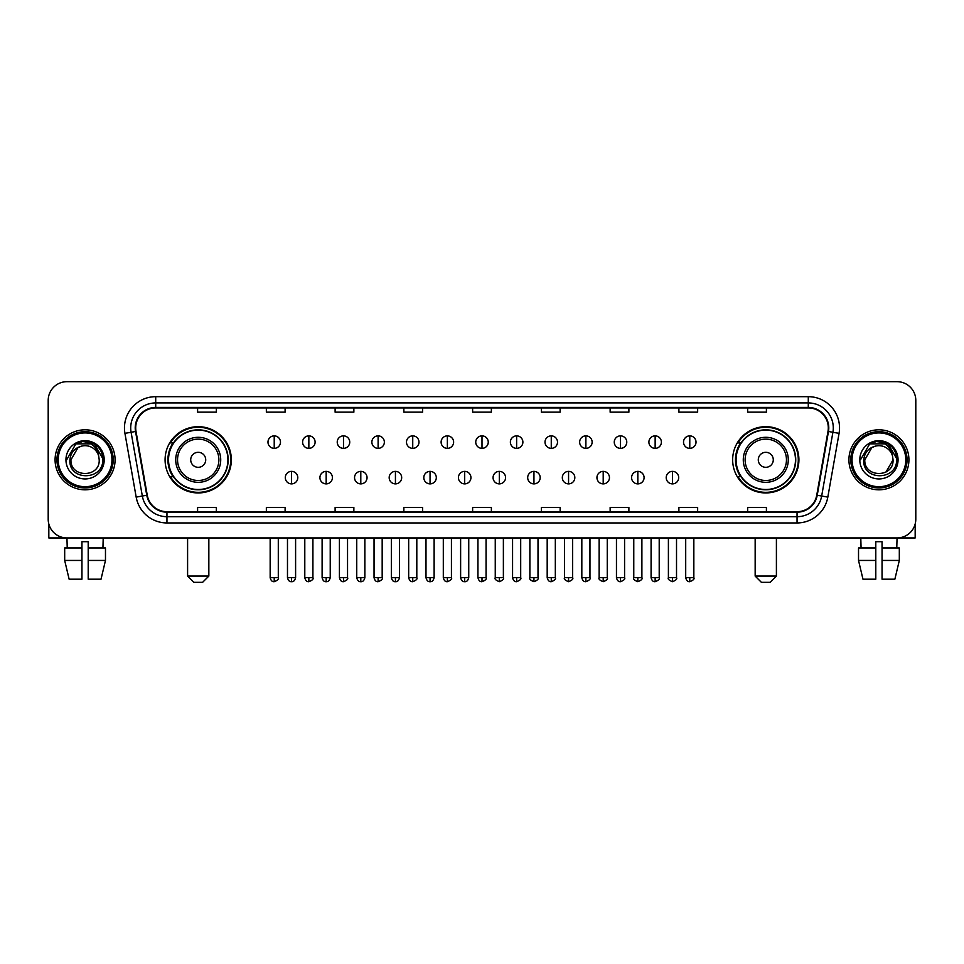 <?xml version="1.0" encoding="UTF-8"?>
<svg xmlns="http://www.w3.org/2000/svg" width="964" height="964" viewBox="0 0 964 964"><rect width="100%" height="100%" fill="white"/><g stroke="black" fill="none" stroke-linecap="round" stroke-linejoin="round"><path stroke-width="1.45" d="M732.652 459.816A33.125 33.125 0 0 0 765.778 492.941A33.125 33.125 0 0 0 798.915 459.816A33.125 33.125 0 0 0 765.778 426.678A33.125 33.125 0 0 0 732.652 459.816M165.085 459.816A33.125 33.125 0 0 0 198.223 492.941A33.125 33.125 0 0 0 231.348 459.816A33.125 33.125 0 0 0 198.223 426.678A33.125 33.125 0 0 0 165.085 459.816M173.038 476.686A30.318 30.318 0 0 1 173.038 442.934M740.593 476.686A30.318 30.318 0 0 1 740.593 442.934M48.2 400.434L48.2 519.186A18.75 18.75 0 0 0 66.95 537.948L897.05 537.948A18.75 18.75 0 0 0 915.8 519.186L915.8 400.434A18.75 18.75 0 0 0 897.05 381.672L66.95 381.672A18.75 18.75 0 0 0 48.2 400.434L48.2 519.186M55.081 459.816A30.005 30.005 0 0 0 85.085 489.808A30.005 30.005 0 0 0 115.078 459.816A30.005 30.005 0 0 0 85.085 429.811A30.005 30.005 0 0 0 55.081 459.816A30.005 30.005 0 0 0 85.085 489.808A30.005 30.005 0 0 0 115.078 459.816A30.005 30.005 0 0 0 85.085 429.811A30.005 30.005 0 0 0 55.081 459.816M848.923 459.816A30.005 30.005 0 0 0 878.915 489.808A30.005 30.005 0 0 0 908.919 459.816A30.005 30.005 0 0 0 878.915 429.811A30.005 30.005 0 0 0 848.923 459.816A30.005 30.005 0 0 0 878.915 489.808A30.005 30.005 0 0 0 908.919 459.816A30.005 30.005 0 0 0 878.915 429.811A30.005 30.005 0 0 0 848.923 459.816M135.707 427.932A20.003 20.003 0 0 1 155.71 407.929L808.29 407.929A20.003 20.003 0 0 1 827.992 431.402L816.749 495.159A20.003 20.003 0 0 1 797.047 511.691L166.953 511.691A20.003 20.003 0 0 1 147.251 495.159L136.008 431.402A20.003 20.003 0 0 1 135.707 427.932M135.213 427.932A20.497 20.497 0 0 0 135.526 431.486L146.769 495.243A20.497 20.497 0 0 0 166.953 512.185L797.047 512.185A20.497 20.497 0 0 0 817.231 495.243L828.474 431.486A20.497 20.497 0 0 0 808.29 407.435L155.71 407.435A20.497 20.497 0 0 0 135.213 427.932M124.934 433.354A31.258 31.258 0 0 1 155.71 396.674L808.29 396.674A31.258 31.258 0 0 1 839.066 433.354L827.823 497.111A31.258 31.258 0 0 1 797.047 522.946L166.953 522.946A31.258 31.258 0 0 1 136.177 497.111L124.934 433.354L131.092 432.27A25.004 25.004 0 0 1 155.71 402.928L808.29 402.928A25.004 25.004 0 0 1 832.908 432.27L821.665 496.026A25.004 25.004 0 0 1 797.047 516.692L166.953 516.692A25.004 25.004 0 0 1 142.335 496.026L131.092 432.27A25.004 25.004 0 0 1 130.706 427.932M897.05 381.672L66.95 381.672M67.227 547.95L66.95 537.948L897.05 537.948L896.773 547.95M915.8 519.186L915.8 400.434M817.231 495.243L821.665 496.026L832.908 432.27L839.066 433.354M472.625 407.929L472.625 412.158L491.375 412.158L491.375 407.929M403.868 407.929L403.868 412.158L422.618 412.158L422.618 407.929M335.111 407.929L335.111 412.158L353.86 412.158L353.86 407.929M266.353 407.929L266.353 412.158L285.103 412.158L285.103 407.929M197.596 407.929L197.596 412.158L216.346 412.158L216.346 407.929M541.382 407.929L541.382 412.158L560.132 412.158L560.132 407.929M610.14 407.929L610.14 412.158L628.889 412.158L628.889 407.929M678.897 407.929L678.897 412.158L697.647 412.158L697.647 407.929M747.654 407.929L747.654 412.158L766.404 412.158L766.404 407.929M491.375 511.691L491.375 507.462L472.625 507.462L472.625 511.691M422.618 511.691L422.618 507.462L403.868 507.462L403.868 511.691M353.86 511.691L353.86 507.462L335.111 507.462L335.111 511.691M285.103 511.691L285.103 507.462L266.353 507.462L266.353 511.691M216.346 511.691L216.346 507.462L197.596 507.462L197.596 511.691M560.132 511.691L560.132 507.462L541.382 507.462L541.382 511.691M628.889 511.691L628.889 507.462L610.14 507.462L610.14 511.691M697.647 511.691L697.647 507.462L678.897 507.462L678.897 511.691M766.404 511.691L766.404 507.462L747.654 507.462L747.654 511.691M48.827 523.994L48.827 537.948L121.331 537.948M64.684 547.95L64.684 560.446L69.131 579.195L64.684 560.446L64.684 547.95L81.952 547.95L81.952 541.696L88.206 541.696L88.206 547.95L105.474 547.95L105.474 560.446L101.027 579.195L105.474 560.446L88.206 560.446L88.206 547.95M103.208 537.948L102.931 547.95M81.952 547.95L81.952 579.195L69.131 579.195M64.684 560.446L81.952 560.446M101.027 579.195L88.206 579.195L88.206 560.446M111.957 459.816A26.884 26.884 0 0 0 85.085 432.932A26.884 26.884 0 0 0 58.202 459.816A26.884 26.884 0 0 0 85.085 486.687A26.884 26.884 0 0 0 111.957 459.816M113.21 459.816A28.125 28.125 0 0 0 85.085 431.679A28.125 28.125 0 0 0 56.948 459.816A28.125 28.125 0 0 0 85.085 487.941A28.125 28.125 0 0 0 113.21 459.816M99.208 459.816C100.075 478.036 70.083 478.036 70.95 459.816L78.012 447.573L81.579 446.127C74.577 448.031 70.685 452.598 69.902 459.816C68.396 481.301 103.401 480.747 102.762 459.816C102.871 453.875 100.666 448.971 96.159 445.091C92.062 442.102 87.495 440.922 82.482 441.572C91.725 442.295 97.123 447.127 98.702 456.056L99.208 459.816C100.075 478.036 70.083 478.036 70.95 459.816L78.012 447.573L81.579 446.127L78.012 447.573L70.95 459.816L78.012 447.573L81.579 446.127L78.012 447.573L70.95 459.816L78.012 447.573L81.579 446.127L78.012 447.573L70.95 459.816L78.012 447.573L81.579 446.127L78.012 447.573L70.95 459.816C70.083 478.036 100.075 478.036 99.208 459.816C100.075 478.036 70.083 478.036 70.95 459.816C70.083 478.036 100.075 478.036 99.208 459.816C100.075 478.036 70.083 478.036 70.95 459.816C70.083 478.036 100.075 478.036 99.208 459.816L98.702 456.056A14.123 14.123 0 0 0 81.579 446.127M65.95 459.816A19.123 19.123 0 0 0 85.085 478.939A19.123 19.123 0 0 0 104.208 459.816A19.123 19.123 0 0 0 85.085 440.681A19.123 19.123 0 0 0 65.95 459.816M82.482 441.572L75.867 443.85L66.661 459.816L75.867 443.85L94.291 443.85L103.497 459.816L94.291 443.85L75.867 443.85L66.661 459.816L75.867 443.85L94.291 443.85L103.497 459.816L94.291 443.85L75.867 443.85L66.661 459.816L75.867 443.85L94.291 443.85L103.497 459.816M202.597 582.328L193.836 582.328L187.594 576.074L208.839 576.074L202.597 582.328M205.718 459.816A7.495 7.495 0 0 0 198.223 452.309A7.495 7.495 0 0 0 190.715 459.816A7.495 7.495 0 0 0 198.223 467.311A7.495 7.495 0 0 0 205.718 459.816M220.72 459.816A22.497 22.497 0 0 0 198.223 437.307A22.497 22.497 0 0 0 175.713 459.816A22.497 22.497 0 0 0 198.223 482.313A22.497 22.497 0 0 0 220.72 459.816A22.497 22.497 0 0 1 198.223 482.313A22.497 22.497 0 0 1 175.713 459.816M227.914 459.816A29.691 29.691 0 0 0 198.223 430.125A29.691 29.691 0 0 0 168.531 459.816A29.691 29.691 0 0 0 198.223 489.495A29.691 29.691 0 0 0 227.914 459.816M230.721 459.816A32.499 32.499 0 0 1 170.435 476.686L173.448 476.686A29.968 29.968 0 0 0 218.045 482.277A29.968 29.968 0 0 0 218.045 437.343A29.968 29.968 0 0 0 173.448 442.934L170.435 442.934A32.499 32.499 0 0 1 230.721 459.816M770.164 582.328L761.403 582.328L755.161 576.074L776.406 576.074L770.164 582.328M773.285 459.816A7.495 7.495 0 0 0 765.778 452.309A7.495 7.495 0 0 0 758.282 459.816A7.495 7.495 0 0 0 765.778 467.311A7.495 7.495 0 0 0 773.285 459.816M788.287 459.816A22.497 22.497 0 0 0 765.778 437.307A22.497 22.497 0 0 0 743.28 459.816A22.497 22.497 0 0 0 765.778 482.313A22.497 22.497 0 0 0 788.287 459.816A22.497 22.497 0 0 1 765.778 482.313A22.497 22.497 0 0 1 743.28 459.816M795.469 459.816A29.691 29.691 0 0 0 765.778 430.125A29.691 29.691 0 0 0 736.086 459.816A29.691 29.691 0 0 0 765.778 489.495A29.691 29.691 0 0 0 795.469 459.816M798.288 459.816A32.499 32.499 0 0 1 738.002 476.686L741.015 476.686A29.968 29.968 0 0 0 785.612 482.277A29.968 29.968 0 0 0 785.612 437.343A29.968 29.968 0 0 0 741.015 442.934L738.002 442.934A32.499 32.499 0 0 1 798.288 459.816M274.222 435.873A6.254 6.254 0 0 0 267.98 442.115A6.254 6.254 0 0 0 274.222 448.368A6.254 6.254 0 0 0 280.476 442.115A6.254 6.254 0 0 0 274.222 435.873L274.222 448.368A6.254 6.254 0 0 0 280.476 442.115A6.254 6.254 0 0 0 274.222 435.873M308.854 435.873A6.254 6.254 0 0 0 302.6 442.115A6.254 6.254 0 0 0 308.854 448.368A6.254 6.254 0 0 0 315.108 442.115A6.254 6.254 0 0 0 308.854 435.873L308.854 448.368A6.254 6.254 0 0 0 315.108 442.115A6.254 6.254 0 0 0 308.854 435.873M343.485 435.873A6.254 6.254 0 0 0 337.231 442.115A6.254 6.254 0 0 0 343.485 448.368A6.254 6.254 0 0 0 349.739 442.115A6.254 6.254 0 0 0 343.485 435.873L343.485 448.368A6.254 6.254 0 0 0 349.739 442.115A6.254 6.254 0 0 0 343.485 435.873M378.117 435.873A6.254 6.254 0 0 0 371.863 442.115A6.254 6.254 0 0 0 378.117 448.368A6.254 6.254 0 0 0 384.359 442.115A6.254 6.254 0 0 0 378.117 435.873L378.117 448.368A6.254 6.254 0 0 0 384.359 442.115A6.254 6.254 0 0 0 378.117 435.873M412.737 435.873A6.254 6.254 0 0 0 406.495 442.115A6.254 6.254 0 0 0 412.737 448.368A6.254 6.254 0 0 0 418.991 442.115A6.254 6.254 0 0 0 412.737 435.873L412.737 448.368A6.254 6.254 0 0 0 418.991 442.115A6.254 6.254 0 0 0 412.737 435.873M447.368 435.873A6.254 6.254 0 0 0 441.114 442.115A6.254 6.254 0 0 0 447.368 448.368A6.254 6.254 0 0 0 453.622 442.115A6.254 6.254 0 0 0 447.368 435.873L447.368 448.368A6.254 6.254 0 0 0 453.622 442.115A6.254 6.254 0 0 0 447.368 435.873M482 435.873A6.254 6.254 0 0 0 475.746 442.115A6.254 6.254 0 0 0 482 448.368A6.254 6.254 0 0 0 488.254 442.115A6.254 6.254 0 0 0 482 435.873L482 448.368A6.254 6.254 0 0 0 488.254 442.115A6.254 6.254 0 0 0 482 435.873M516.632 435.873A6.254 6.254 0 0 0 510.378 442.115A6.254 6.254 0 0 0 516.632 448.368A6.254 6.254 0 0 0 522.886 442.115A6.254 6.254 0 0 0 516.632 435.873L516.632 448.368A6.254 6.254 0 0 0 522.886 442.115A6.254 6.254 0 0 0 516.632 435.873M551.263 435.873A6.254 6.254 0 0 0 545.009 442.115A6.254 6.254 0 0 0 551.263 448.368A6.254 6.254 0 0 0 557.505 442.115A6.254 6.254 0 0 0 551.263 435.873L551.263 448.368A6.254 6.254 0 0 0 557.505 442.115A6.254 6.254 0 0 0 551.263 435.873M585.883 435.873A6.254 6.254 0 0 0 579.641 442.115A6.254 6.254 0 0 0 585.883 448.368A6.254 6.254 0 0 0 592.137 442.115A6.254 6.254 0 0 0 585.883 435.873L585.883 448.368A6.254 6.254 0 0 0 592.137 442.115A6.254 6.254 0 0 0 585.883 435.873M620.515 435.873A6.254 6.254 0 0 0 614.261 442.115A6.254 6.254 0 0 0 620.515 448.368A6.254 6.254 0 0 0 626.769 442.115A6.254 6.254 0 0 0 620.515 435.873L620.515 448.368A6.254 6.254 0 0 0 626.769 442.115A6.254 6.254 0 0 0 620.515 435.873M655.146 435.873A6.254 6.254 0 0 0 648.893 442.115A6.254 6.254 0 0 0 655.146 448.368A6.254 6.254 0 0 0 661.4 442.115A6.254 6.254 0 0 0 655.146 435.873L655.146 448.368A6.254 6.254 0 0 0 661.4 442.115A6.254 6.254 0 0 0 655.146 435.873M689.778 435.873A6.254 6.254 0 0 0 683.524 442.115A6.254 6.254 0 0 0 689.778 448.368A6.254 6.254 0 0 0 696.02 442.115A6.254 6.254 0 0 0 689.778 435.873L689.778 448.368A6.254 6.254 0 0 0 696.02 442.115A6.254 6.254 0 0 0 689.778 435.873M291.538 471.372A6.254 6.254 0 0 0 285.296 477.626A6.254 6.254 0 0 0 291.538 483.88A6.254 6.254 0 0 0 297.792 477.626A6.254 6.254 0 0 0 291.538 471.372L291.538 483.88A6.254 6.254 0 0 0 297.792 477.626A6.254 6.254 0 0 0 291.538 471.372M326.169 471.372A6.254 6.254 0 0 0 319.915 477.626A6.254 6.254 0 0 0 326.169 483.88A6.254 6.254 0 0 0 332.423 477.626A6.254 6.254 0 0 0 326.169 471.372L326.169 483.88A6.254 6.254 0 0 0 332.423 477.626A6.254 6.254 0 0 0 326.169 471.372M360.801 471.372A6.254 6.254 0 0 0 354.547 477.626A6.254 6.254 0 0 0 360.801 483.88A6.254 6.254 0 0 0 367.055 477.626A6.254 6.254 0 0 0 360.801 471.372L360.801 483.88A6.254 6.254 0 0 0 367.055 477.626A6.254 6.254 0 0 0 360.801 471.372M395.433 471.372A6.254 6.254 0 0 0 389.179 477.626A6.254 6.254 0 0 0 395.433 483.88A6.254 6.254 0 0 0 401.675 477.626A6.254 6.254 0 0 0 395.433 471.372L395.433 483.88A6.254 6.254 0 0 0 401.675 477.626A6.254 6.254 0 0 0 395.433 471.372M430.052 471.372A6.254 6.254 0 0 0 423.811 477.626A6.254 6.254 0 0 0 430.052 483.88A6.254 6.254 0 0 0 436.306 477.626A6.254 6.254 0 0 0 430.052 471.372L430.052 483.88A6.254 6.254 0 0 0 436.306 477.626A6.254 6.254 0 0 0 430.052 471.372M464.684 471.372A6.254 6.254 0 0 0 458.43 477.626A6.254 6.254 0 0 0 464.684 483.88A6.254 6.254 0 0 0 470.938 477.626A6.254 6.254 0 0 0 464.684 471.372L464.684 483.88A6.254 6.254 0 0 0 470.938 477.626A6.254 6.254 0 0 0 464.684 471.372M499.316 471.372A6.254 6.254 0 0 0 493.062 477.626A6.254 6.254 0 0 0 499.316 483.88A6.254 6.254 0 0 0 505.57 477.626A6.254 6.254 0 0 0 499.316 471.372L499.316 483.88A6.254 6.254 0 0 0 505.57 477.626A6.254 6.254 0 0 0 499.316 471.372M533.948 471.372A6.254 6.254 0 0 0 527.694 477.626A6.254 6.254 0 0 0 533.948 483.88A6.254 6.254 0 0 0 540.189 477.626A6.254 6.254 0 0 0 533.948 471.372L533.948 483.88A6.254 6.254 0 0 0 540.189 477.626A6.254 6.254 0 0 0 533.948 471.372M568.567 471.372A6.254 6.254 0 0 0 562.325 477.626A6.254 6.254 0 0 0 568.567 483.88A6.254 6.254 0 0 0 574.821 477.626A6.254 6.254 0 0 0 568.567 471.372L568.567 483.88A6.254 6.254 0 0 0 574.821 477.626A6.254 6.254 0 0 0 568.567 471.372M603.199 471.372A6.254 6.254 0 0 0 596.945 477.626A6.254 6.254 0 0 0 603.199 483.88A6.254 6.254 0 0 0 609.453 477.626A6.254 6.254 0 0 0 603.199 471.372L603.199 483.88A6.254 6.254 0 0 0 609.453 477.626A6.254 6.254 0 0 0 603.199 471.372M637.831 471.372A6.254 6.254 0 0 0 631.577 477.626A6.254 6.254 0 0 0 637.831 483.88A6.254 6.254 0 0 0 644.085 477.626A6.254 6.254 0 0 0 637.831 471.372L637.831 483.88A6.254 6.254 0 0 0 644.085 477.626A6.254 6.254 0 0 0 637.831 471.372M672.462 471.372A6.254 6.254 0 0 0 666.208 477.626A6.254 6.254 0 0 0 672.462 483.88A6.254 6.254 0 0 0 678.704 477.626A6.254 6.254 0 0 0 672.462 471.372L672.462 483.88A6.254 6.254 0 0 0 678.704 477.626A6.254 6.254 0 0 0 672.462 471.372M915.173 523.994L915.173 537.948L842.669 537.948M858.526 547.95L858.526 560.446L862.973 579.195L858.526 560.446L858.526 547.95L875.794 547.95L875.794 541.696L882.048 541.696L882.048 547.95L899.316 547.95L899.316 560.446L894.869 579.195L899.316 560.446L882.048 560.446L882.048 547.95M875.794 547.95L875.794 579.195L862.973 579.195M858.526 560.446L875.794 560.446M894.869 579.195L882.048 579.195L882.048 560.446M860.792 537.948L861.069 547.95M905.799 459.816A26.884 26.884 0 0 0 878.915 432.932A26.884 26.884 0 0 0 852.043 459.816A26.884 26.884 0 0 0 878.915 486.687A26.884 26.884 0 0 0 905.799 459.816M907.052 459.816A28.125 28.125 0 0 0 878.915 431.679A28.125 28.125 0 0 0 850.79 459.816A28.125 28.125 0 0 0 878.915 487.941A28.125 28.125 0 0 0 907.052 459.816M892.544 456.056L893.05 459.816C893.917 478.036 863.925 478.036 864.792 459.816L871.854 447.573L875.42 446.127A14.123 14.123 0 0 1 892.544 456.056L893.05 459.816C893.917 478.036 863.925 478.036 864.792 459.816L871.854 447.573L875.42 446.127C868.419 448.031 864.527 452.598 863.744 459.816C862.238 481.301 897.243 480.747 896.604 459.816C896.713 453.875 894.508 448.971 890.001 445.091C885.904 442.102 881.337 440.922 876.324 441.572C885.567 442.295 890.965 447.127 892.544 456.056L893.05 459.816L885.988 472.047M893.05 459.816C893.917 478.036 863.925 478.036 864.792 459.816L871.854 447.573L875.42 446.127L871.854 447.573L864.792 459.816L871.854 447.573L875.42 446.127L871.854 447.573L864.792 459.816L871.854 447.573L875.42 446.127L871.854 447.573L864.792 459.816C863.925 478.036 893.917 478.036 893.05 459.816M859.792 459.816A19.123 19.123 0 0 0 878.915 478.939A19.123 19.123 0 0 0 898.05 459.816A19.123 19.123 0 0 0 878.915 440.681A19.123 19.123 0 0 0 859.792 459.816M860.503 459.816L869.709 443.85L876.324 441.572L869.709 443.85L860.503 459.816L869.709 443.85L888.133 443.85L897.339 459.816L888.133 443.85L897.339 459.816L888.133 443.85L869.709 443.85L860.503 459.816L869.709 443.85L888.133 443.85L897.339 459.816L888.133 443.85L869.709 443.85L860.503 459.816L869.709 443.85L888.133 443.85L897.339 459.816L888.133 443.85L869.709 443.85L860.503 459.816L869.709 443.85L888.133 443.85L897.339 459.816L888.133 443.85L869.709 443.85L860.503 459.816L869.709 443.85L888.133 443.85L897.339 459.816L888.133 443.85L869.709 443.85L860.503 459.816L869.709 443.85L876.324 441.572M808.29 396.674L808.29 407.435M131.092 432.27L135.526 431.486M166.953 522.946L166.953 512.185M797.047 512.185L797.047 522.946M136.177 497.111L146.769 495.243M828.474 431.486L832.908 432.27M155.71 396.674L155.71 407.435M821.665 496.026L827.823 497.111M218.888 459.816A20.678 20.678 0 0 0 198.223 439.138A20.678 20.678 0 0 0 177.545 459.816A20.678 20.678 0 0 0 198.223 480.482A20.678 20.678 0 0 0 218.888 459.816M786.455 459.816A20.678 20.678 0 0 0 765.778 439.138A20.678 20.678 0 0 0 745.112 459.816A20.678 20.678 0 0 0 765.778 480.482A20.678 20.678 0 0 0 786.455 459.816M274.222 577.641L270.161 577.641C270.872 580.533 272.222 581.882 274.222 581.702L274.222 577.641L278.295 577.641L278.295 537.948M308.854 577.641L304.793 577.641C305.504 580.533 306.853 581.882 308.854 581.702L308.854 577.641L312.914 577.641L312.914 537.948M343.485 577.641L339.424 577.641C340.135 580.533 341.485 581.882 343.485 581.702L343.485 577.641L347.546 577.641L347.546 537.948M378.117 577.641L374.044 577.641C374.755 580.533 376.117 581.882 378.117 581.702L378.117 577.641L382.178 577.641L382.178 537.948M412.737 577.641L408.676 577.641C409.387 580.533 410.748 581.882 412.737 581.702L412.737 577.641L416.81 577.641L416.81 537.948M447.368 577.641L443.307 577.641C444.018 580.533 445.368 581.882 447.368 581.702L447.368 577.641L451.429 577.641L451.429 537.948M482 577.641L477.939 577.641C478.65 580.533 480 581.882 482 581.702L482 577.641L486.061 577.641L486.061 537.948M516.632 577.641L512.571 577.641C513.27 580.533 514.631 581.882 516.632 581.702L516.632 577.641L520.693 577.641L520.693 537.948M551.263 577.641L547.191 577.641C547.901 580.533 549.263 581.882 551.263 581.702L551.263 577.641L555.324 577.641L555.324 537.948M585.883 577.641L581.822 577.641C582.533 580.533 583.883 581.882 585.883 581.702L585.883 577.641L589.956 577.641L589.956 537.948M620.515 577.641L616.454 577.641C617.165 580.533 618.514 581.882 620.515 581.702L620.515 577.641L624.576 577.641L624.576 537.948M655.146 577.641L651.086 577.641C651.797 580.533 653.146 581.882 655.146 581.702L655.146 577.641L659.207 577.641L659.207 537.948M689.778 577.641L685.705 577.641C686.416 580.533 687.778 581.882 689.778 581.702L689.778 577.641L693.839 577.641L693.839 537.948M291.538 577.641L287.477 577.641C288.188 580.533 289.537 581.882 291.538 581.702L291.538 577.641L295.599 577.641L295.599 537.948M326.169 577.641L322.109 577.641C322.82 580.533 324.169 581.882 326.169 581.702L326.169 577.641L330.23 577.641L330.23 537.948M360.801 577.641L356.74 577.641C357.439 580.533 358.801 581.882 360.801 581.702L360.801 577.641L364.862 577.641L364.862 537.948M395.433 577.641L391.36 577.641C392.071 580.533 393.433 581.882 395.433 581.702L395.433 577.641L399.494 577.641L399.494 537.948M430.052 577.641L425.992 577.641C426.703 580.533 428.052 581.882 430.052 581.702L430.052 577.641L434.125 577.641L434.125 537.948M464.684 577.641L460.623 577.641C461.334 580.533 462.684 581.882 464.684 581.702L464.684 577.641L468.745 577.641L468.745 537.948M499.316 577.641L495.255 577.641C494.424 578.93 495.785 580.292 499.316 581.702L499.316 577.641L503.377 577.641L503.377 537.948M533.948 577.641L529.875 577.641C529.055 578.93 530.405 580.292 533.948 581.702L533.948 577.641L538.008 577.641L538.008 537.948M568.567 577.641L564.506 577.641C563.687 578.93 565.037 580.292 568.567 581.702L568.567 577.641L572.64 577.641L572.64 537.948M603.199 577.641L599.138 577.641C598.319 578.93 599.668 580.292 603.199 581.702L603.199 577.641L607.26 577.641L607.26 537.948M637.831 577.641L633.77 577.641C632.938 578.93 634.3 580.292 637.831 581.702L637.831 577.641L641.891 577.641L641.891 537.948M672.462 577.641L668.401 577.641C667.57 578.93 668.932 580.292 672.462 581.702L672.462 577.641L676.523 577.641L676.523 537.948M208.839 537.948L208.839 576.074M187.594 537.948L187.594 576.074M776.406 537.948L776.406 576.074M755.161 537.948L755.161 576.074M270.161 577.641L270.161 537.948M278.295 577.641C279.114 578.93 277.765 580.292 274.222 581.702M304.793 577.641L304.793 537.948M312.914 577.641C313.746 578.93 312.384 580.292 308.854 581.702M339.424 577.641L339.424 537.948M347.546 577.641C348.366 578.93 347.016 580.292 343.485 581.702M374.044 577.641L374.044 537.948M382.178 577.641C382.997 578.93 381.648 580.292 378.117 581.702M408.676 577.641L408.676 537.948M416.81 577.641C417.629 578.93 416.279 580.292 412.737 581.702M443.307 577.641L443.307 537.948M451.429 577.641C452.261 578.93 450.899 580.292 447.368 581.702M477.939 577.641L477.939 537.948M486.061 577.641C486.892 578.93 485.531 580.292 482 581.702M512.571 577.641L512.571 537.948M520.693 577.641C521.512 578.93 520.162 580.292 516.632 581.702M547.191 577.641L547.191 537.948M555.324 577.641C556.144 578.93 554.794 580.292 551.263 581.702M581.822 577.641L581.822 537.948M589.956 577.641C590.775 578.93 589.426 580.292 585.883 581.702M616.454 577.641L616.454 537.948M624.576 577.641C625.407 578.93 624.045 580.292 620.515 581.702M651.086 577.641L651.086 537.948M659.207 577.641C660.027 578.93 658.677 580.292 655.146 581.702M685.705 577.641L685.705 537.948M693.839 577.641C694.658 578.93 693.309 580.292 689.778 581.702M287.477 577.641L287.477 537.948M295.599 577.641C294.9 580.533 293.538 581.882 291.538 581.702M322.109 577.641L322.109 537.948M330.23 577.641C329.519 580.533 328.17 581.882 326.169 581.702M356.74 577.641L356.74 537.948M364.862 577.641C364.151 580.533 362.801 581.882 360.801 581.702M391.36 577.641L391.36 537.948M399.494 577.641C398.783 580.533 397.421 581.882 395.433 581.702M425.992 577.641L425.992 537.948M434.125 577.641C433.414 580.533 432.053 581.882 430.052 581.702M460.623 577.641L460.623 537.948M468.745 577.641C468.034 580.533 466.684 581.882 464.684 581.702M495.255 577.641L495.255 537.948M503.377 577.641C504.196 578.93 502.847 580.292 499.316 581.702M529.875 577.641L529.875 537.948M538.008 577.641C538.828 578.93 537.478 580.292 533.948 581.702M564.506 577.641L564.506 537.948M572.64 577.641C573.46 578.93 572.11 580.292 568.567 581.702M599.138 577.641L599.138 537.948M607.26 577.641C608.091 578.93 606.73 580.292 603.199 581.702M633.77 577.641L633.77 537.948M641.891 577.641C642.723 578.93 641.361 580.292 637.831 581.702M668.401 577.641L668.401 537.948M676.523 577.641C677.343 578.93 675.993 580.292 672.462 581.702"/></g></svg>
